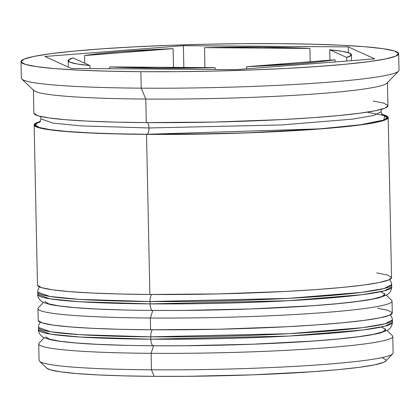 <?xml version="1.0" encoding="UTF-8"?>
<svg xmlns="http://www.w3.org/2000/svg" width="420" height="420" viewBox="0 0 420 420"><rect width="100%" height="100%" fill="white"/><g stroke="black" fill="none" stroke-linecap="round" stroke-linejoin="round"><path stroke-width="0.63" d="M385.088 328.703A169.984 12.154 178.8 0 1 153.547 345.733A7.082 2.588 -89.6 0 1 153.332 345.755A7.082 2.588 -89.6 0 1 150.817 339.197L80.01 337.04L50.668 334.12L38.425 329.768A177.067 12.658 -1.2 0 0 150.817 339.197L150.764 336.84A7.082 2.588 -89.6 0 1 152.387 329.789A7.082 2.588 90.4 0 0 150.764 336.84A177.067 12.658 178.8 0 1 38.372 327.416L50.62 331.769L79.958 334.682L150.764 336.84L150.817 339.197A177.067 12.658 -1.2 0 0 392.474 322.355L385.004 326.167L362.733 330.015L288.813 336.058L150.817 339.197A7.082 2.588 90.4 0 0 153.332 345.755M390.411 314.827L392.091 317.877L392.427 319.998A177.067 12.658 178.8 0 1 150.764 336.84L288.766 333.701L362.681 327.663L384.956 323.815L392.427 319.998L392.474 322.355C391.997 326.104 390.411 328.697 387.718 330.136L380.468 332.897C373.191 334.803 361.898 336.567 346.584 338.184C301.229 343.124 219.55 346.311 153.353 345.755C102.716 345.34 68.581 343.361 50.93 339.817C44.704 338.006 41.774 336.898 42.131 336.488C39.648 334.425 38.414 332.189 38.425 329.768L38.619 325.29L40.168 322.166M45.685 336.898L49.576 339.181L59.85 341.234L76.109 342.977L97.729 344.337L123.874 345.272M185.609 345.713L251.906 344.243L312.674 341.077L338.021 339.003L358.664 336.704L373.81 334.268L382.877 331.784L385.539 329.548M385.513 329.354L381.617 327.07M43.491 302.395L38.414 307.666A177.067 12.658 -1.2 0 0 150.371 318.008L152.801 310.443A7.082 2.588 -89.6 0 1 152.591 310.438A7.082 2.588 -89.6 0 1 150.077 303.881L79.27 301.723L49.928 298.809L37.684 294.457A177.067 12.658 -1.2 0 0 150.077 303.881L150.029 301.529A7.082 2.588 -89.6 0 1 151.646 294.478A7.082 2.588 90.4 0 0 150.029 301.529A177.067 12.658 178.8 0 1 37.637 292.1L49.88 296.452L79.217 299.371L150.029 301.529L150.077 303.881A177.067 12.658 -1.2 0 0 391.734 287.038L384.263 290.855L361.993 294.704L288.073 300.741L150.077 303.881A7.082 2.588 90.4 0 0 152.591 310.438M389.671 279.515L391.351 282.566L391.687 284.687A177.067 12.658 178.8 0 1 150.029 301.529L288.026 298.389L361.94 292.346L384.216 288.498L391.687 284.687L391.734 287.038C391.256 290.792 389.671 293.386 386.978 294.819L379.727 297.581C372.451 299.492 361.158 301.25 345.844 302.867C300.489 307.808 218.815 310.994 152.612 310.438C101.981 310.023 67.841 308.044 50.19 304.5C43.969 302.689 41.034 301.581 41.391 301.171C38.908 299.108 37.674 296.872 37.684 294.457L37.879 289.973L39.428 286.85M44.945 301.581L48.836 303.865L59.11 305.918L75.369 307.661L96.989 309.026L123.133 309.955M184.868 310.401L251.165 308.926L311.934 305.765L337.281 303.692L357.924 301.387L373.07 298.951L382.137 296.468L384.804 294.231M384.772 294.037L380.877 291.753M147.284 122.609A5.901 2.158 -89.6 0 1 148.99 127.964L81.013 125.89L52.846 123.092L41.092 118.913L52.846 123.092L81.013 125.89L148.99 127.964A5.901 2.158 90.4 0 0 147.284 122.609M382.688 115.332L380.982 111.794L373.81 115.453L352.427 119.149L281.463 124.945L148.99 127.964L281.463 124.945L352.427 119.149L373.81 115.453L380.982 111.794L381.617 109.263M385.822 360.99L383.518 362.392L374.451 364.87L359.305 367.311L338.662 369.611L313.315 371.684L252.546 374.85L186.249 376.32L154.192 376.341A169.984 12.154 -1.2 0 0 385.765 361.053L392.679 353.876A177.067 12.658 178.8 0 1 151.457 369.805A177.067 12.658 178.8 0 1 39.538 361.274L46.751 368.151A169.984 12.154 -1.2 0 0 154.192 376.341L151.457 369.805L151.111 353.325L153.541 345.755L151.111 353.325A177.067 12.658 178.8 0 1 38.719 343.896L39.065 360.376A177.067 12.658 -1.2 0 0 151.457 369.805A177.067 12.658 -1.2 0 0 393.115 352.957L392.774 336.478A177.067 12.658 178.8 0 1 151.111 353.325L151.457 369.805L154.192 376.341L124.514 375.874L98.369 374.945L76.75 373.58L60.491 371.842L50.216 369.789L46.704 368.109M44.231 337.712L39.154 342.977A177.067 12.658 -1.2 0 0 151.111 353.325A177.067 12.658 -1.2 0 0 392.296 335.58L387.004 330.53M21 61.624L21.346 78.104A188.869 13.503 -1.2 0 0 141.23 88.163A188.869 13.503 178.8 0 1 21.851 79.065L33.868 90.531A177.067 12.658 -1.2 0 0 145.787 99.057L141.23 88.163L140.884 71.683A188.869 13.503 178.8 0 1 21 61.624A188.869 13.503 178.8 0 1 278.77 43.659L243.149 43.68L206.252 44.242L169.486 45.318L134.274 46.867L101.966 48.83L73.799 51.14L50.862 53.692L34.036 56.401L23.961 59.162L21.032 61.861L25.357 64.402L36.776 66.68L54.841 68.617L78.86 70.13L107.914 71.164L140.884 71.683L176.505 71.663L213.407 71.101L250.168 70.025L285.38 68.476L317.693 66.507L345.854 64.202L368.792 61.646L385.618 58.937L395.693 56.18L398.622 53.482L394.296 50.941L382.882 48.662L364.817 46.725L340.793 45.213L311.74 44.179L278.77 43.659A188.869 13.503 178.8 0 1 398.654 53.718A188.869 13.503 178.8 0 1 140.884 71.683L141.23 88.163A188.869 13.503 -1.2 0 0 399 70.198L398.654 53.718M392.28 312.937L392.033 301.166A177.067 12.658 178.8 0 1 150.371 318.008A177.067 12.658 178.8 0 1 37.979 308.579L38.225 320.35A177.067 12.658 -1.2 0 0 150.617 329.779L150.371 318.008L150.617 329.779A177.067 12.658 -1.2 0 0 392.28 312.937L389.498 315.247L380.058 317.835L364.282 320.371L342.778 322.77L316.375 324.928L286.083 326.77L218.605 329.233L150.617 329.779L119.711 329.296L92.468 328.325L69.951 326.907L53.015 325.091L42.315 322.954L38.257 320.57M146.528 134.374A177.067 12.658 178.8 0 1 34.136 124.945A177.067 12.658 178.8 0 1 40.451 121.443L36.913 122.635L34.167 125.165L38.22 127.549L48.92 129.686L65.856 131.497L88.379 132.919L115.615 133.886L146.528 134.374L149.877 294.467L146.528 134.374L179.917 134.353L248.981 132.82L281.993 131.365L312.281 129.523L338.683 127.36L360.187 124.966L375.963 122.425L385.408 119.842L388.154 117.306L384.095 114.928L381.722 114.293A177.067 12.658 178.8 0 1 388.185 117.527A177.067 12.658 178.8 0 1 146.528 134.374M34.136 124.945L37.485 285.038A177.067 12.658 -1.2 0 0 149.877 294.467A177.067 12.658 -1.2 0 0 391.54 277.62L388.185 117.527M145.787 99.057A177.067 12.658 178.8 0 1 33.395 89.633L33.889 113.174A177.067 12.658 -1.2 0 0 146.281 122.603L145.787 99.057L146.281 122.603A177.067 12.658 -1.2 0 0 387.938 105.756L387.445 82.215A177.067 12.658 178.8 0 1 145.787 99.057A177.067 12.658 -1.2 0 0 387.009 83.134L398.533 71.174A188.869 13.503 178.8 0 1 141.23 88.163L145.787 99.057M367.091 112.172L384.767 115.615L383.791 120.031L360.675 124.74L319.683 128.872L146.958 134.285A5.901 2.158 90.4 0 0 148.99 127.964A5.901 2.158 -89.6 0 1 146.958 134.285L214.489 133.744L248.729 132.741L311.608 129.47L337.832 127.323L359.195 124.939L374.866 122.42L384.248 119.847L386.972 117.332L382.016 114.702M215.161 69.499L215.119 67.683A141.65 10.127 178.8 0 1 158.12 68.177L158.141 69.085L158.12 68.177A141.65 10.127 178.8 0 1 109.736 66.922L109.778 68.738L109.736 66.922L158.12 68.177L215.119 67.683L109.736 66.922L215.119 67.683L215.161 69.499M84.782 63.236L84.62 55.545A141.65 10.127 178.8 0 1 173.103 48.652L173.497 67.384L173.103 48.652L121.501 51.592L100.763 53.482L84.62 55.545L173.103 48.652L84.62 55.545L84.782 63.236M204.95 67.609L204.535 47.66A141.65 10.127 178.8 0 1 309.918 48.421L310.196 61.73L309.918 48.421L261.534 47.161L204.535 47.66L309.918 48.421L204.535 47.66L204.95 67.609M329.957 60.191L329.742 49.78A141.65 10.127 178.8 0 1 351.445 54.705A141.65 10.127 178.8 0 1 346.642 57.435L346.715 61.047L346.642 57.435L351.23 55.288L349.86 53.24L342.599 51.377L329.742 49.78L346.642 57.435L329.742 49.78L329.957 60.191M335.081 61.95L335.034 59.798A141.65 10.127 178.8 0 1 246.55 66.691L246.598 68.843L246.55 66.691L298.153 63.751L318.89 61.861L335.034 59.798L246.55 66.691L335.034 59.798L335.081 61.95M382.258 357.672L386.153 359.961M44.898 56.48L183.377 45.691L348.306 46.883L374.756 58.863L236.276 69.652L71.348 68.46L44.898 56.48L183.377 45.691L183.834 67.457L183.377 45.691L348.306 46.883L348.427 52.7L348.306 46.883L374.756 58.863L236.276 69.652L71.348 68.46L44.898 56.48M33.92 113.395L37.973 115.773L48.673 117.915L65.609 119.726L88.132 121.144L115.369 122.115L146.281 122.603L214.268 122.057L281.746 119.595L312.034 117.752L338.436 115.589L359.94 113.195L375.716 110.654L385.161 108.071L387.938 105.74M387.907 105.536L383.849 103.157L373.149 101.02M40.178 121.863L38.073 122.624L35.343 125.139L39.375 127.507L50.001 129.628L66.827 131.429L89.198 132.841L116.251 133.802L146.958 134.285M37.517 285.259L41.575 287.637L52.274 289.779L69.211 291.59L91.733 293.008L118.97 293.979L149.877 294.467L217.865 293.921L285.343 291.459L315.635 289.616L342.038 287.453L363.542 285.059L379.318 282.518L388.762 279.935L391.54 277.604M391.508 277.399L387.45 275.021L376.751 272.885M384.347 293.386A169.984 12.154 178.8 0 1 152.812 310.422A169.984 12.154 -1.2 0 0 384.804 294.252M392.249 312.716L388.19 310.333L377.491 308.196M153.547 345.733A169.984 12.154 -1.2 0 0 385.544 329.564M152.801 310.443L150.371 318.008A177.067 12.658 -1.2 0 0 391.556 300.269L386.264 295.218M89.975 68.597L89.912 65.557A141.65 10.127 178.8 0 1 68.208 60.638A141.65 10.127 178.8 0 1 73.012 57.907L68.428 60.055L69.794 62.102L77.059 63.961L89.912 65.557L73.012 57.907L89.912 65.557L89.975 68.597M40.346 116.408L41.092 118.913L39.532 122.519M351.572 60.669L351.451 54.747M68.345 67.1L68.208 60.685"/></g></svg>
